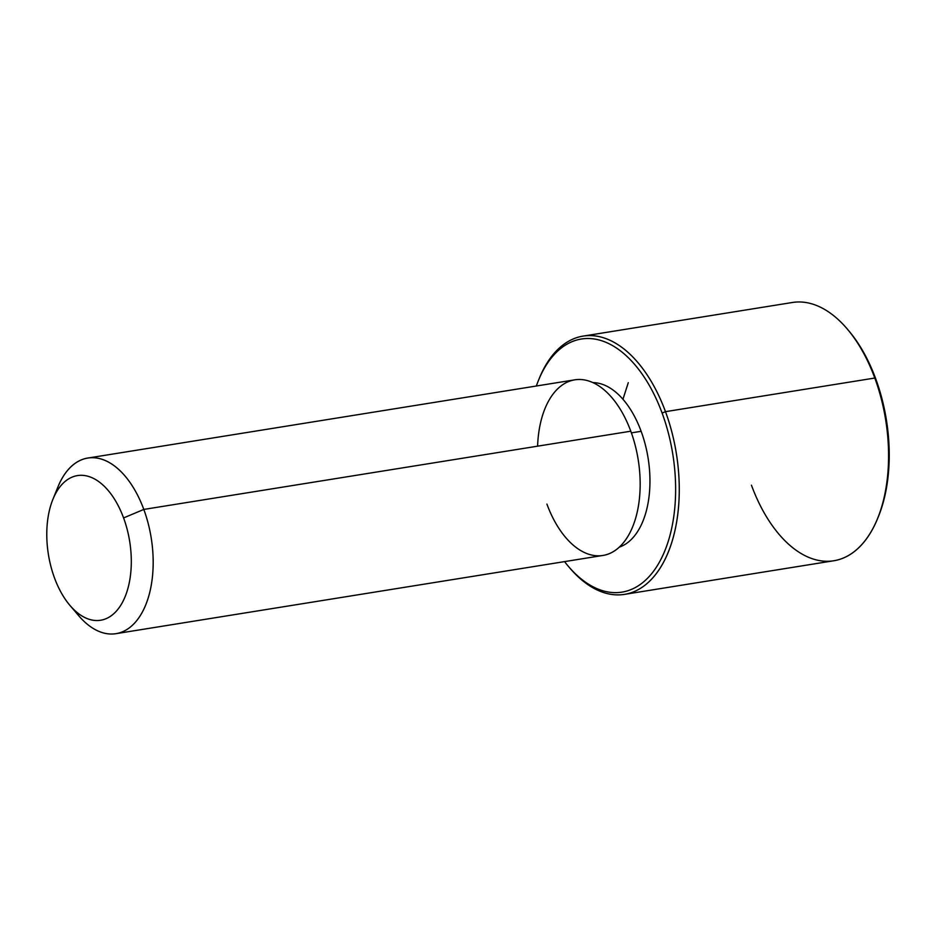 <?xml version="1.0" encoding="UTF-8"?>
<svg xmlns="http://www.w3.org/2000/svg" width="936" height="936" viewBox="0 0 936 936"><rect width="100%" height="100%" fill="white"/><g stroke="black" fill="none" stroke-linecap="round" stroke-linejoin="round"><path stroke-width="1.4" d="M641.137 431.297L631.39 432.865L641.137 431.297A83.702 47.046 80.9 0 1 619.328 547.127A83.702 47.046 -99.1 0 0 641.137 431.297A83.702 47.046 -99.1 0 0 592.897 382.613A83.702 47.046 80.9 0 1 641.137 431.297M87.762 458.067L574.751 379.84A88.932 49.982 80.9 0 1 630.794 431.203L143.805 509.43A88.932 49.982 -99.1 0 0 87.762 458.067A88.932 49.982 -99.1 0 0 55.54 493.681M74.213 609.933A88.932 49.982 -99.1 0 0 115.97 633.672A88.932 49.982 -99.1 0 0 143.805 509.43L630.794 431.203A88.932 49.982 80.9 0 1 602.948 555.446L115.97 633.672M52.907 499.321L57.973 486.837A88.932 49.982 80.9 0 1 143.805 509.43L123.587 517.924A73.242 41.161 -99.1 0 0 52.907 499.321A73.242 41.161 -99.1 0 0 54.499 577.933A73.242 41.161 -99.1 0 0 69.943 605.405A73.242 41.161 -99.1 0 0 121.025 604.843A73.242 41.161 -99.1 0 0 123.587 517.924L143.805 509.43A88.932 49.982 80.9 0 1 140.692 614.975A88.932 49.982 80.9 0 1 78.671 615.666L69.943 605.405M546.905 504.083A88.932 49.982 -99.1 0 0 618.439 547.923A88.932 49.982 -99.1 0 0 630.794 431.203A88.932 49.982 -99.1 0 0 574.751 379.84A88.932 49.982 -99.1 0 0 537.603 446.18M123.587 517.924A73.242 41.161 80.9 0 1 113.408 614.039A73.242 41.161 80.9 0 1 54.499 577.933A73.242 41.161 80.9 0 1 64.678 481.806A73.242 41.161 80.9 0 1 123.587 517.924M536.34 386.006A128.162 72.037 80.9 0 1 662.115 413.08A128.162 72.037 80.9 0 1 656.241 567.38A128.162 72.037 80.9 0 1 564.548 561.612A128.162 72.037 -99.1 0 0 568.234 566.175A128.162 72.037 -99.1 0 0 657.634 565.192A128.162 72.037 -99.1 0 0 662.115 413.08A128.162 72.037 -99.1 0 0 538.422 380.519A128.162 72.037 -99.1 0 0 536.34 386.006M538.422 380.519L539.265 378.436A130.783 73.511 80.9 0 1 665.484 411.664L662.115 413.08L665.484 411.664A130.783 73.511 80.9 0 1 660.91 566.877A130.783 73.511 80.9 0 1 569.696 567.883L568.234 566.175M878.085 517.374A128.162 72.037 -99.1 0 0 875.71 378.764A128.162 72.037 -99.1 0 0 847.957 329.835M583.058 336.118L792.382 302.492A130.783 73.511 80.9 0 1 874.797 378.039L665.484 411.664A130.783 73.511 -99.1 0 0 583.058 336.118A130.783 73.511 -99.1 0 0 538.843 379.49M874.797 378.039A130.783 73.511 80.9 0 1 833.859 560.746L624.546 594.372A130.783 73.511 -99.1 0 0 665.484 411.664L874.797 378.039A130.783 73.511 -99.1 0 0 847.232 328.969L848.683 330.689A128.162 72.037 80.9 0 1 875.71 378.764L874.797 378.039L875.71 378.764A128.162 72.037 80.9 0 1 878.506 516.344L877.664 518.415A130.783 73.511 -99.1 0 0 874.797 378.039M568.959 567.017A130.783 73.511 -99.1 0 0 624.546 594.372M751.444 485.199A130.783 73.511 -99.1 0 0 877.664 518.415M622.955 399.262L628.278 382.684"/></g></svg>
